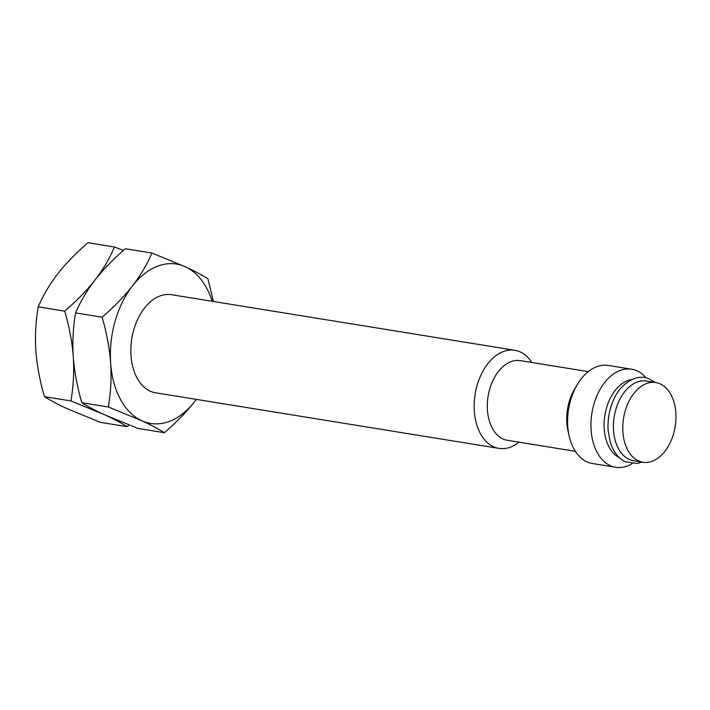 <?xml version="1.0" encoding="UTF-8"?>
<svg xmlns="http://www.w3.org/2000/svg" width="710" height="710" viewBox="0 0 710 710"><rect width="100%" height="100%" fill="white"/><g stroke="black" fill="none" stroke-linecap="round" stroke-linejoin="round"><path stroke-width="1.06" d="M128.927 424.97L127.001 426.657L100.483 422.361L67.042 408.632C57.989 404.469 50.454 400.484 44.446 396.668C39.787 380.569 36.938 365.304 35.899 350.882C34.932 336.46 35.704 321.781 38.207 306.844C43.23 295.183 49.718 284.204 57.688 273.9C65.71 263.605 75.819 253.213 88.013 242.714L114.532 247.009L123.46 250.444M127.001 426.657C120.957 422.823 113.431 418.829 104.414 414.684L70.964 400.964C73.476 386.027 74.239 371.348 73.272 356.926C72.243 342.495 69.394 327.239 64.734 311.14L38.207 306.844M70.964 400.964L44.446 396.668M64.734 311.14C76.92 300.641 87.028 290.239 95.051 279.953C103.083 269.658 113.192 259.257 125.377 248.757L151.904 253.053L185.345 266.783C194.398 270.945 201.924 274.93 207.941 278.746L213.426 301.502M164.374 432.701C158.33 428.875 150.804 424.882 141.778 420.737A80.727 52.283 99.2 0 0 194.7 401.514A80.727 52.283 99.2 0 0 196.297 399.384L194.7 401.514C186.668 411.809 176.559 422.202 164.374 432.701L137.855 428.405L104.414 414.684C95.362 410.522 87.827 406.528 81.819 402.721C77.15 386.622 74.301 371.357 73.272 356.926C72.305 342.504 73.068 327.834 75.579 312.897C80.594 301.235 87.09 290.257 95.051 279.953C103.021 269.649 109.517 258.662 114.532 247.009M108.337 407.007C110.849 392.071 111.612 377.4 110.645 362.979A80.727 52.283 -80.8 0 0 141.778 420.737L108.337 407.007L81.819 402.721M102.098 317.184C114.292 306.693 124.401 296.292 132.424 285.997A80.727 52.283 -80.8 0 0 110.645 362.979C109.606 348.548 106.766 333.283 102.098 317.184L75.579 312.897M212.184 301.297A80.727 52.283 99.2 0 0 185.345 266.783A80.727 52.283 -80.8 0 0 132.424 285.997C140.394 275.693 146.881 264.715 151.904 253.053M498.953 448.383L155.623 392.799A49.682 32.172 -80.8 0 1 150.156 391.13A49.682 32.172 -80.8 0 1 132.628 334.303A49.682 32.172 -80.8 0 1 171.5 294.712L514.839 350.296A49.682 32.172 99.2 0 0 475.966 389.888A49.682 32.172 99.2 0 0 493.494 446.714A49.682 32.172 -80.8 0 0 498.953 448.383A49.682 32.172 -80.8 0 0 518.957 442.188M514.839 350.296A49.682 32.172 99.2 0 1 520.297 351.974A49.682 32.172 -80.8 0 1 531.861 362.49M588.262 371.623L520.35 360.627A40.363 26.137 99.2 0 0 488.773 392.79A40.363 26.137 99.2 0 0 503.008 438.966A40.363 26.137 -80.8 0 0 507.455 440.324L575.357 451.311M577.514 384.252L574.789 388.778A40.363 26.137 99.2 0 0 567.982 430.784L569.145 435.94A49.682 32.172 99.2 0 0 586.913 461.837A49.682 32.172 -80.8 0 0 592.38 463.506L615.739 467.286A49.682 32.172 -80.8 0 1 610.272 465.618A49.682 32.172 99.2 0 1 592.743 408.791A49.682 32.172 99.2 0 1 631.616 369.209L608.257 365.428A49.682 32.172 99.2 0 0 577.514 384.252A49.682 32.172 99.2 0 0 569.145 435.94M631.616 369.209A49.682 32.172 99.2 0 1 637.083 370.877A49.682 32.172 -80.8 0 1 646.047 377.889M632.175 463.603A49.682 32.172 -80.8 0 1 615.739 467.286M632.042 379.477A40.363 26.137 99.2 0 0 604.876 415.208A40.363 26.137 99.2 0 0 619.386 457.675M646.473 381.048A40.363 26.137 99.2 0 0 614.895 413.211A40.363 26.137 99.2 0 0 629.131 459.379A40.363 26.137 -80.8 0 0 633.577 460.737L642.914 462.254A40.363 26.137 -80.8 0 1 638.476 460.897A40.363 26.137 99.2 0 1 624.232 414.729A40.363 26.137 99.2 0 1 655.818 382.557L646.473 381.048M655.818 382.557A40.363 26.137 99.2 0 1 660.256 383.915A40.363 26.137 -80.8 0 1 674.5 430.091A40.363 26.137 -80.8 0 1 642.914 462.254M654.931 382.415L649.872 379.202C638.538 372.874 620.247 382.078 612.739 401.869C609.02 411.099 607.494 420.675 608.15 430.588L610.112 441.664C613.138 451.622 618.268 458.341 625.501 461.828L637.056 463.453L642.035 462.112"/></g></svg>
